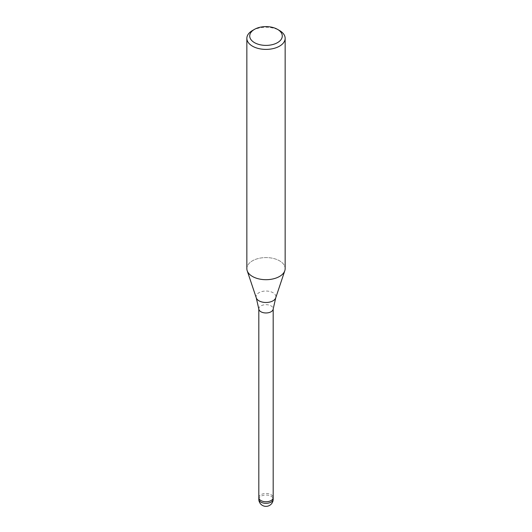 <?xml version="1.0" encoding="UTF-8"?>
<svg xmlns="http://www.w3.org/2000/svg" width="532" height="532" viewBox="0 0 532 532"><rect width="100%" height="100%" fill="white"/><g stroke="black" fill="none" stroke-linecap="round" stroke-linejoin="round"><path stroke-width="0.4" stroke-dasharray="2.66 2" d="M258.838 309.132A7.182 4.143 180 0 1 258.818 308.826A7.182 4.143 180 0 1 260.926 305.893A7.182 4.143 180 0 1 268.746 304.996A7.182 4.143 180 0 1 273.182 308.826A7.182 4.143 180 0 1 273.162 309.132M258.818 497.62A7.182 4.143 180 0 1 260.926 494.687A7.182 4.143 180 0 1 268.746 493.789A7.182 4.143 180 0 1 273.182 497.62M279.539 276.454A19.145 11.052 180 0 1 260.387 279.207A19.145 11.052 180 0 1 247.2 270.735A19.145 11.052 180 0 1 252.461 260.82A19.152 11.052 180 0 1 273.328 258.426A19.152 11.052 180 0 1 285.152 268.64M246.848 268.64A19.152 11.052 180 0 1 252.461 260.82A19.145 11.052 180 0 1 274.978 258.871A19.145 11.052 180 0 1 284.8 270.735L284.773 270.808M252.461 30.524A19.152 11.052 180 0 1 279.539 30.524M258.818 497.573A7.182 4.143 180 0 1 264.145 493.616A7.182 4.143 180 0 1 273.182 497.573M256.264 297.847A9.915 5.726 180 0 1 258.984 292.713A9.915 5.726 180 0 1 270.648 291.709A9.915 5.726 180 0 1 275.736 297.847M258.818 499.182A7.182 4.143 180 0 1 260.919 496.25A7.182 4.143 180 0 1 264.145 495.179A7.182 4.143 180 0 1 273.182 499.182"/><path stroke-width="0.8" d="M256.264 297.847A9.915 5.726 180 0 0 263.094 302.243A9.915 5.726 180 0 0 273.016 300.813A9.915 5.726 180 0 0 275.736 297.847L273.162 309.132A7.182 4.143 180 0 1 271.074 311.759A7.182 4.143 180 0 1 263.5 312.71A7.182 4.143 180 0 1 258.838 309.132L256.264 297.847L247.227 270.808M273.182 497.573A7.182 4.143 180 0 1 273.182 497.62A7.182 4.143 180 0 1 271.074 500.552A7.182 4.143 180 0 1 263.254 501.45A7.182 4.143 180 0 1 258.818 497.62A7.182 4.143 180 0 1 258.818 497.573M277.511 29.353L279.539 30.524A19.152 11.052 180 0 1 285.152 38.344A19.152 11.052 180 0 1 279.539 46.158A19.152 11.052 180 0 1 258.672 48.558A19.152 11.052 180 0 1 246.848 38.344A19.152 11.052 180 0 1 252.461 30.524L254.489 29.353A16.279 9.396 180 0 1 277.511 29.353A16.279 9.396 180 0 1 277.511 42.64A16.279 9.396 180 0 1 254.489 42.64A16.279 9.396 180 0 1 254.489 29.353L252.461 30.524M285.152 38.344L285.152 268.64A19.152 11.052 180 0 1 279.539 276.454A19.152 11.052 180 0 1 258.672 278.854A19.152 11.052 180 0 1 246.848 268.64L246.848 38.344M284.8 270.735A19.145 11.052 180 0 1 279.539 276.454M273.182 499.182A7.182 4.143 180 0 1 271.081 502.115A7.182 4.143 180 0 1 267.855 503.186A7.182 4.143 180 0 1 258.818 499.182A7.182 7.182 0 0 0 269.591 505.4A7.182 7.182 0 0 0 273.182 499.182L273.182 497.62A7.182 4.143 180 0 1 267.855 501.623A7.182 4.143 180 0 1 258.818 497.62L258.818 308.979M275.736 297.847L284.773 270.808M273.182 497.62L273.182 308.979M258.818 499.182L258.818 497.62"/></g></svg>
